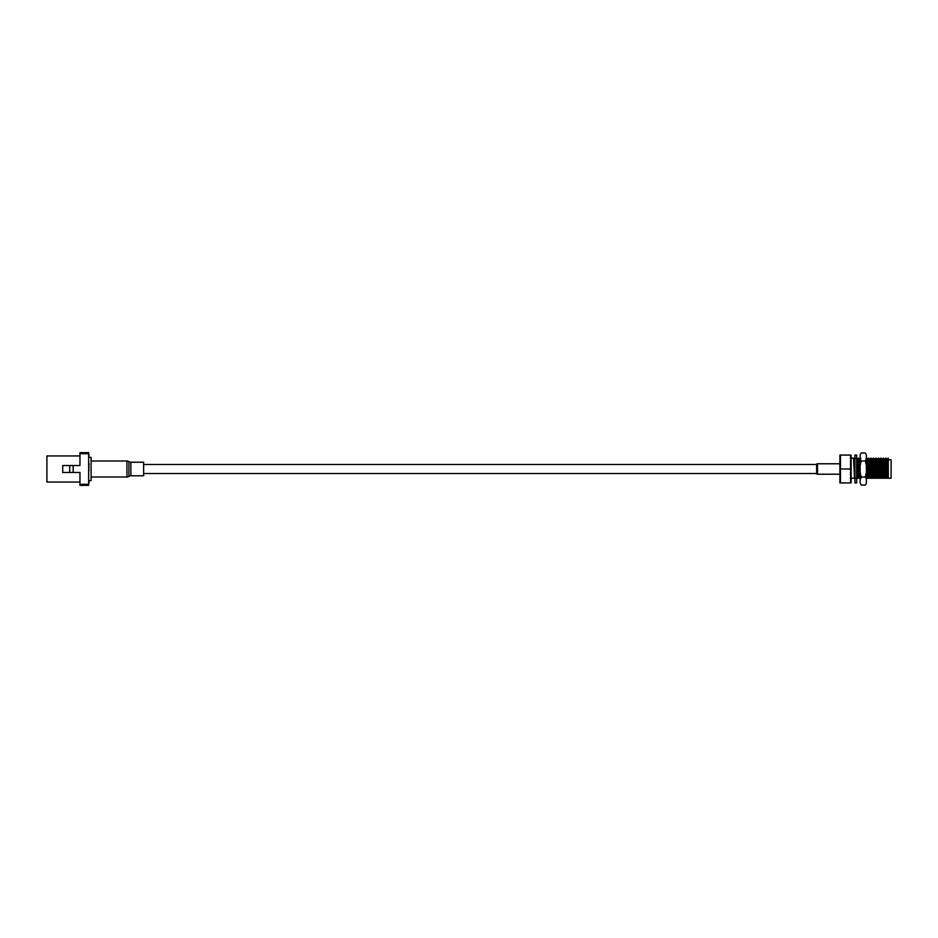 <?xml version="1.0" encoding="UTF-8"?>
<svg xmlns="http://www.w3.org/2000/svg" width="938" height="938" viewBox="0 0 938 938"><rect width="100%" height="100%" fill="white"/><g stroke="black" fill="none" stroke-linecap="round" stroke-linejoin="round"><path stroke-width="1.41" d="M143.643 473.526L816.646 473.526M143.643 464.474L816.646 464.474M91.092 457.345L91.092 480.655L91.092 457.345L88.653 457.345M91.092 480.655L88.653 480.655M91.443 477.008L126.935 477.008A3.482 3.482 0 0 0 128.905 476.398L128.905 461.602A3.482 3.482 0 0 0 126.935 460.992L91.443 460.992M128.905 476.398A3.482 3.482 0 0 1 130.863 475.789L130.863 462.211A3.482 3.482 0 0 1 128.905 461.602M79.953 455.95L46.9 455.95L46.9 482.05L79.953 482.05M130.863 462.211L143.643 462.211L143.643 475.789L130.863 475.789M79.953 453.687L88.653 453.687L88.653 452.644L79.953 452.644L79.953 465.518L62.729 465.518L62.729 472.482L69.693 472.482L69.693 465.518M73.176 465.518L73.176 472.482L79.953 472.482L79.953 485.356L88.653 485.356L88.653 453.687M73.176 472.482L69.693 472.482M89.004 469.821L88.653 470.477M89.004 470.477L88.653 471.134M88.653 472.529L88.653 471.708M89.004 467.394L88.653 468.062M89.004 468.062L88.653 468.707M88.653 472.611L88.653 474.499M89.004 465.318L88.653 466.784M89.004 463.524L89.004 465.096M89.004 455.493L88.653 456.818M88.653 453.511L89.004 455.645M89.004 480.655L88.653 481.815M89.004 482.038L89.004 482.871M89.004 482.39L88.653 484.371M851.141 455.082L851.141 482.918M840.471 469L840.471 482.918L850.555 482.918L850.555 469L840.471 469L840.471 455.082L850.555 455.082L850.555 469M839.885 455.082L839.885 482.918M883.326 458.131L884.37 478.216L891.1 478.216L891.1 459.784L888.321 459.784M883.467 478.216L888.321 478.216L888.274 458.107L887.043 459.163L885.847 458.107L886.856 478.216M854.905 460.03L853.533 458.107L854.541 478.216L856.98 478.216L856.652 470.759M851.434 478.216L854.541 478.216M856.652 469.457L857.027 478.216L858.329 478.216L857.649 464.076L857.238 459.163L856.019 458.107M861.096 478.216L856.124 478.216M858.329 478.216L859.466 478.216L858.856 463.56L858.446 458.107L857.215 459.163M858.469 458.131L859.513 478.216L860.814 478.216M858.61 478.216L857.473 478.216M860.134 464.099L859.7 459.163L860.92 458.107M865.786 478.216L866.923 478.216L866.395 465.529M866.395 464.228L866.97 478.216L868.271 478.216L867.591 464.076L867.181 459.163L865.962 458.107M882.283 478.216L866.067 478.216M868.271 478.216L869.409 478.216L868.799 463.56L868.389 458.107L867.158 459.163M868.412 458.131L869.456 478.216L870.757 478.216L869.667 459.163L868.447 458.107M868.553 478.216L867.416 478.216M870.757 478.216L871.894 478.216L871.285 463.56L870.874 458.107L869.643 459.163M870.898 458.131L871.941 478.216L873.243 478.216L872.129 459.163L873.348 458.107L874.38 478.216L875.729 478.216L874.638 459.163L873.419 458.107L874.427 478.216M871.039 478.216L869.901 478.216M873.243 478.216L874.38 478.216M873.524 478.216L872.387 478.216M875.729 478.216L876.866 478.216L876.256 463.56L875.846 458.107L874.615 459.163M875.869 458.131L876.913 478.216L878.214 478.216L877.1 459.163L878.32 458.107L879.352 478.216L880.7 478.216L879.61 459.163L878.39 458.107L879.398 478.216L878.214 478.216M876.01 478.216L874.873 478.216M878.496 478.216L877.358 478.216M880.7 478.216L881.837 478.216L881.228 463.56L880.817 458.107L879.586 459.163M880.841 458.131L881.884 478.216L883.186 478.216L882.095 459.163L880.876 458.107M880.981 478.216L879.844 478.216M883.186 478.216L884.323 478.216L883.713 463.56L883.303 458.107L882.072 459.163M885.671 478.216L884.581 459.163L883.303 458.107M884.581 459.163L885.777 458.107L886.809 478.216M885.953 478.216L884.815 478.216M888.157 478.216L887.067 459.163M856.652 455.082L856.652 482.918L854.905 482.918L854.905 455.082L856.652 455.082M860.134 454.672L861.178 452.925L860.134 454.672M866.395 483.328L865.352 485.075L866.395 483.328M861.178 485.075L860.134 482.765L861.178 485.075L865.352 485.075M860.134 479.341L860.134 472.412L861.178 477.032L860.134 479.341L860.134 482.765M866.395 479.341L865.352 477.032L866.395 472.412L866.395 482.765M865.352 452.925L866.395 455.235L865.352 452.925L861.178 452.925M866.395 455.235L866.395 472.412M866.395 465.588L865.352 460.968L866.395 458.659M860.134 465.588L860.134 458.659L861.178 460.968L860.134 465.588L860.134 472.412M860.134 455.235L860.134 458.659M865.352 460.968L861.178 460.968M865.352 477.032L861.178 477.032M126.935 477.008L126.935 460.992M79.953 484.313L88.653 484.313M816.646 473.983L816.646 464.017L817.514 463.782L817.514 474.218L815.837 473.526M853.521 458.107L851.434 458.107M859.724 459.163L858.446 458.107M872.152 459.163L870.874 458.107M877.124 459.163L875.846 458.107M839.604 474.218L817.514 474.218M839.604 463.782L817.514 463.782M815.837 464.474L816.646 464.017"/></g></svg>
